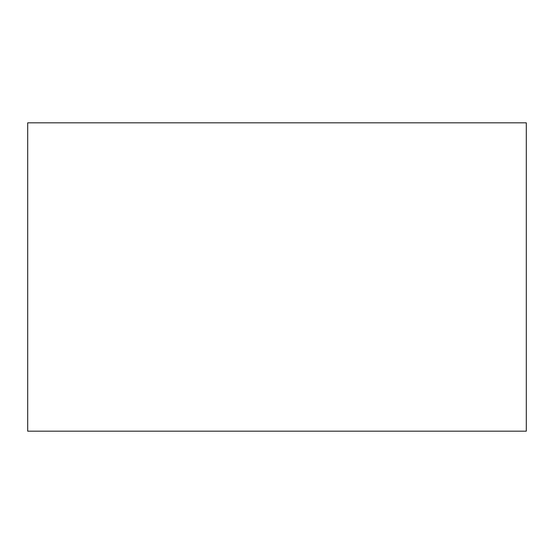 <?xml version="1.0" encoding="UTF-8"?>
<svg xmlns="http://www.w3.org/2000/svg" width="554" height="554" viewBox="0 0 554 554"><rect width="100%" height="100%" fill="white"/><g stroke="black" fill="none" stroke-linecap="round" stroke-linejoin="round"><path stroke-width="0.83" d="M27.7 122.829L27.7 431.171L526.3 431.171L526.3 122.829L27.7 122.829"/></g></svg>

